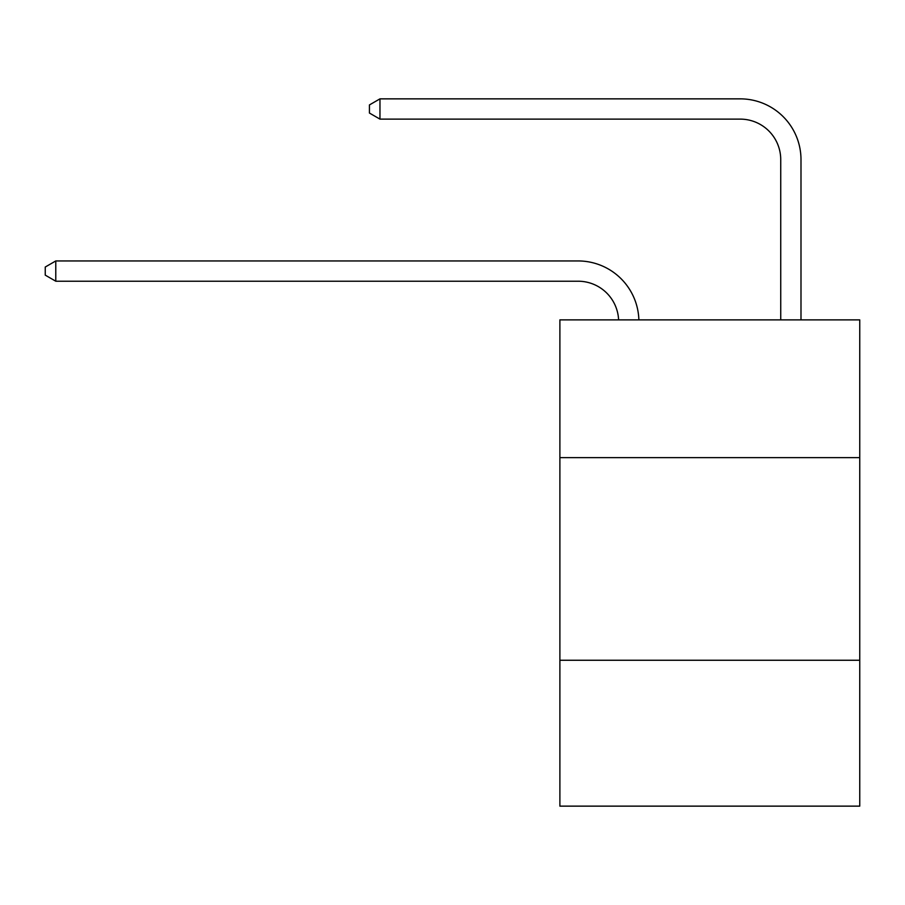 <?xml version="1.0" encoding="UTF-8"?>
<svg xmlns="http://www.w3.org/2000/svg" width="905" height="905" viewBox="0 0 905 905"><rect width="100%" height="100%" fill="white"/><g stroke="black" fill="none" stroke-linecap="round" stroke-linejoin="round"><path stroke-width="1.36" d="M859.75 457.647L859.75 319.872L559.89 319.872L559.89 457.647L859.75 457.647L859.75 806.14L559.89 806.14L559.89 457.647M859.75 660.254L559.89 660.254M618.601 319.872A40.521 40.521 0 0 0 578.114 281.217A40.521 40.521 0 0 1 618.601 319.872A40.521 40.521 0 0 0 578.114 281.217A40.521 40.521 0 0 1 618.601 319.872A40.521 40.521 0 0 0 578.114 281.217A40.521 40.521 0 0 1 618.601 319.872A40.521 40.521 0 0 0 578.114 281.217A40.521 40.521 0 0 1 618.601 319.872A40.521 40.521 0 0 0 578.114 281.217A40.521 40.521 0 0 1 618.601 319.872A40.521 40.521 0 0 0 578.114 281.217A40.521 40.521 0 0 1 618.601 319.872A40.521 40.521 0 0 0 578.114 281.217A40.521 40.521 0 0 1 618.601 319.872A40.521 40.521 0 0 0 578.114 281.217A40.521 40.521 0 0 1 618.601 319.872A40.521 40.521 0 0 0 578.114 281.217A40.521 40.521 0 0 1 618.601 319.872A40.521 40.521 0 0 0 578.114 281.217A40.521 40.521 0 0 1 618.601 319.872A40.521 40.521 0 0 0 578.114 281.217A40.521 40.521 0 0 1 618.601 319.872A40.521 40.521 0 0 0 578.114 281.217A40.521 40.521 0 0 1 618.601 319.872A40.521 40.521 0 0 0 578.114 281.217A40.521 40.521 0 0 1 618.601 319.872A40.521 40.521 0 0 0 578.114 281.217A40.521 40.521 0 0 1 618.601 319.872A40.521 40.521 0 0 0 578.114 281.217A40.521 40.521 0 0 1 618.601 319.872A40.521 40.521 0 0 0 578.114 281.217A40.521 40.521 0 0 1 618.601 319.872A40.521 40.521 0 0 0 578.114 281.217A40.521 40.521 0 0 1 618.601 319.872A40.521 40.521 0 0 0 578.114 281.217A40.521 40.521 0 0 1 618.601 319.872A40.521 40.521 0 0 0 578.114 281.217A40.521 40.521 0 0 1 618.601 319.872A40.521 40.521 0 0 0 578.114 281.217L55.782 281.217L45.25 275.131L45.25 267.032L55.782 260.945L578.114 260.945A60.782 60.782 0 0 1 638.873 319.872M780.732 319.872L780.732 159.642A40.521 40.521 0 0 0 740.211 119.121L379.964 119.121L369.432 113.046L369.432 104.935L379.964 98.86L740.211 98.86A60.782 60.782 0 0 1 800.993 159.642L800.993 319.872M55.782 260.945L578.114 260.945L55.782 260.945L578.114 260.945L55.782 260.945L578.114 260.945L55.782 260.945L578.114 260.945L55.782 260.945L578.114 260.945L55.782 260.945L578.114 260.945L55.782 260.945L578.114 260.945L55.782 260.945L578.114 260.945L55.782 260.945L578.114 260.945L55.782 260.945L578.114 260.945L55.782 260.945L578.114 260.945L55.782 260.945L578.114 260.945L55.782 260.945L578.114 260.945L55.782 260.945L578.114 260.945L55.782 260.945L578.114 260.945L55.782 260.945L578.114 260.945L55.782 260.945L578.114 260.945L55.782 260.945L578.114 260.945L55.782 260.945L578.114 260.945L55.782 260.945L55.782 281.217M780.732 159.642A40.521 40.521 0 0 0 740.211 119.121A40.521 40.521 0 0 1 780.732 159.642A40.521 40.521 0 0 0 740.211 119.121A40.521 40.521 0 0 1 780.732 159.642A40.521 40.521 0 0 0 740.211 119.121A40.521 40.521 0 0 1 780.732 159.642A40.521 40.521 0 0 0 740.211 119.121A40.521 40.521 0 0 1 780.732 159.642A40.521 40.521 0 0 0 740.211 119.121A40.521 40.521 0 0 1 780.732 159.642A40.521 40.521 0 0 0 740.211 119.121A40.521 40.521 0 0 1 780.732 159.642A40.521 40.521 0 0 0 740.211 119.121A40.521 40.521 0 0 1 780.732 159.642A40.521 40.521 0 0 0 740.211 119.121A40.521 40.521 0 0 1 780.732 159.642A40.521 40.521 0 0 0 740.211 119.121A40.521 40.521 0 0 1 780.732 159.642A40.521 40.521 0 0 0 740.211 119.121A40.521 40.521 0 0 1 780.732 159.642A40.521 40.521 0 0 0 740.211 119.121A40.521 40.521 0 0 1 780.732 159.642A40.521 40.521 0 0 0 740.211 119.121A40.521 40.521 0 0 1 780.732 159.642A40.521 40.521 0 0 0 740.211 119.121A40.521 40.521 0 0 1 780.732 159.642A40.521 40.521 0 0 0 740.211 119.121A40.521 40.521 0 0 1 780.732 159.642A40.521 40.521 0 0 0 740.211 119.121A40.521 40.521 0 0 1 780.732 159.642A40.521 40.521 0 0 0 740.211 119.121A40.521 40.521 0 0 1 780.732 159.642A40.521 40.521 0 0 0 740.211 119.121A40.521 40.521 0 0 1 780.732 159.642A40.521 40.521 0 0 0 740.211 119.121A40.521 40.521 0 0 1 780.732 159.642A40.521 40.521 0 0 0 740.211 119.121A40.521 40.521 0 0 1 780.732 159.642M379.964 98.86L740.211 98.86L379.964 98.86L740.211 98.86L379.964 98.86L740.211 98.86L379.964 98.86L740.211 98.86L379.964 98.86L740.211 98.86L379.964 98.86L740.211 98.86L379.964 98.86L740.211 98.86L379.964 98.86L740.211 98.86L379.964 98.86L740.211 98.86L379.964 98.86L740.211 98.86L379.964 98.86L740.211 98.86L379.964 98.86L740.211 98.86L379.964 98.86L740.211 98.86L379.964 98.86L740.211 98.86L379.964 98.86L740.211 98.86L379.964 98.86L740.211 98.86L379.964 98.86L740.211 98.86L379.964 98.86L740.211 98.86L379.964 98.86L740.211 98.86L379.964 98.86L379.964 119.121"/></g></svg>
